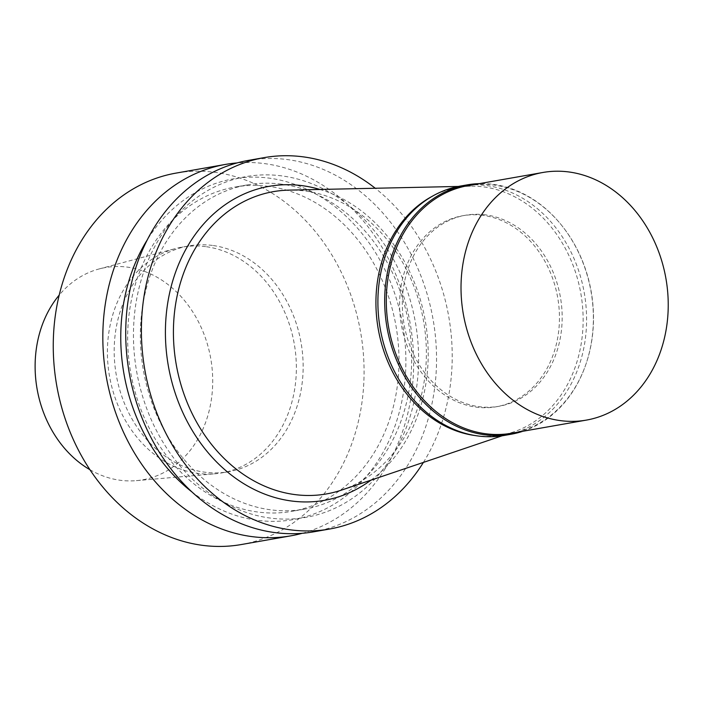 <?xml version="1.0" encoding="UTF-8"?>
<svg xmlns="http://www.w3.org/2000/svg" width="703" height="703" viewBox="0 0 703 703"><rect width="100%" height="100%" fill="white"/><g stroke="black" fill="none" stroke-linecap="round" stroke-linejoin="round"><path stroke-width="0.53" stroke-dasharray="3.52 2.64" d="M482.715 215.32A96.97 79.342 80 0 0 462.759 215.733A96.97 79.342 80 0 0 401.395 324.971A96.97 79.342 80 0 0 496.309 406.756A96.97 79.342 80 0 0 559.166 309.592A96.97 79.342 80 0 0 482.715 215.32M474.806 435.509A125.705 102.849 80 0 0 513.726 431.87A125.705 102.849 80 0 0 582.005 301.306A125.705 102.849 80 0 0 483.664 186.893A125.705 102.849 80 0 0 470.562 186.181A125.705 102.849 80 0 0 432.74 196.032M485.43 214.837A96.97 79.342 80 0 0 465.465 215.25A96.97 79.342 80 0 0 404.102 324.496A96.97 79.342 80 0 0 499.025 406.272A96.97 79.342 80 0 0 561.873 309.118A96.97 79.342 80 0 0 485.43 214.837M504.156 435.465A126.602 103.578 80 0 0 586.205 308.617A126.602 103.578 80 0 0 486.406 185.53A126.602 103.578 80 0 0 460.342 186.067M522.909 431.255A126.602 103.578 80 0 0 585.327 365.955A126.602 103.578 80 0 0 560.344 223.747A126.602 103.578 80 0 0 493.181 184.335A126.602 103.578 80 0 0 479.411 183.632M511.661 433.233A125.705 102.849 80 0 0 585.52 365.402A125.705 102.849 80 0 0 560.722 224.204A125.705 102.849 80 0 0 494.033 185.074A125.705 102.849 80 0 0 468.163 185.61M341.64 490.061A153.456 125.547 80 0 0 424.99 330.674A153.456 125.547 80 0 0 304.935 190.996A153.456 125.547 80 0 0 288.951 190.126M212.429 245.435A114.633 93.789 80 0 0 188.835 245.918A114.633 93.789 80 0 0 116.294 375.05A114.633 93.789 80 0 0 228.501 471.731A114.633 93.789 80 0 0 302.8 356.878A114.633 93.789 80 0 0 212.429 245.435M205.645 246.621A114.633 93.789 80 0 0 182.051 247.113A114.633 93.789 80 0 0 175.53 248.554A114.633 93.789 80 0 0 109.51 376.246A114.633 93.789 80 0 0 215.1 473.787A114.633 93.789 80 0 0 221.717 472.917A114.633 93.789 80 0 0 296.016 358.064A114.633 93.789 80 0 0 205.645 246.621M241.287 544.544A188.562 154.273 80 0 0 363.504 355.621A188.562 154.273 80 0 0 214.854 172.305A188.562 154.273 80 0 0 176.04 173.105M302.22 533.296A188.562 154.273 80 0 0 412.459 339.839A188.562 154.273 80 0 0 264.425 163.597A188.562 154.273 80 0 0 237.157 162.92M191.682 491.74A172.982 141.523 80 0 0 400.218 408.557A172.982 141.523 80 0 0 269.012 178.114A172.982 141.523 80 0 0 147.402 239.653M268.731 186.383A164.616 134.677 80 0 0 234.846 187.086A164.616 134.677 80 0 0 130.679 372.52A164.616 134.677 80 0 0 291.815 511.353A164.616 134.677 80 0 0 398.504 346.421A164.616 134.677 80 0 0 268.731 186.383M281.446 184.151A164.616 134.677 80 0 0 247.561 184.854A164.616 134.677 80 0 0 143.394 370.288A164.616 134.677 80 0 0 304.522 509.121A164.616 134.677 80 0 0 411.22 344.189A164.616 134.677 80 0 0 281.446 184.151M281.718 175.882A172.982 141.523 80 0 0 149.836 416.387A172.982 141.523 80 0 0 396.58 448.699A172.982 141.523 80 0 0 281.718 175.882M313.766 531.811A188.562 154.273 80 0 0 435.974 342.888A188.562 154.273 80 0 0 287.325 159.572A188.562 154.273 80 0 0 248.511 160.381M423.399 462.416A188.562 154.273 80 0 0 375.235 188.246M370.929 480.158A159.423 130.433 80 0 0 425.271 320.77A159.423 130.433 80 0 0 319.865 189.45M89.896 469.692A107.752 88.156 80 0 0 136.329 480.65A107.752 88.156 80 0 0 212.605 375.701A107.752 88.156 80 0 0 127.454 267.131A107.752 88.156 80 0 0 99.141 268.941A107.752 88.156 80 0 0 59.228 295.067M465.465 215.25L462.759 215.733M499.025 406.272L496.309 406.756M560.722 224.204L560.344 223.747M585.52 365.402L585.327 365.955M470.562 186.181L458.356 186.444M513.726 431.87L502.153 435.79M188.835 245.918L182.051 247.113M228.501 471.731L221.717 472.917M247.561 184.854L234.846 187.086M304.522 509.121L291.815 511.353M136.329 480.65L215.1 473.787M99.141 268.941L175.53 248.554"/><path stroke-width="1.05" d="M432.74 196.032A125.705 102.849 80 0 0 378.24 329.039A125.705 102.849 80 0 0 474.806 435.509M479.411 183.632A126.602 103.578 80 0 0 467.126 184.88L460.342 186.067A126.602 103.578 80 0 0 380.226 328.688A126.602 103.578 80 0 0 504.156 435.465L510.932 434.269A126.602 103.578 80 0 0 522.909 431.255M467.126 184.88A126.602 103.578 80 0 0 387.01 327.493A126.602 103.578 80 0 0 510.932 434.269M542.874 172.481L468.163 185.61A125.705 102.849 80 0 0 388.61 327.211A125.705 102.849 80 0 0 511.661 433.233L586.372 420.104A125.705 102.849 80 0 0 667.85 294.153A125.705 102.849 80 0 0 568.753 171.945A125.705 102.849 80 0 0 542.874 172.481A125.705 102.849 80 0 0 463.33 314.092A125.705 102.849 80 0 0 586.372 420.104M458.356 186.444L288.951 190.126A153.456 125.547 80 0 0 176.242 364.523A153.456 125.547 80 0 0 341.64 490.061L502.153 435.79M237.157 162.92A188.562 154.273 80 0 0 225.61 164.397L176.04 173.105A188.562 154.273 80 0 0 56.723 385.516A188.562 154.273 80 0 0 241.287 544.544L290.866 535.835A188.562 154.273 80 0 0 302.22 533.296M225.61 164.397A188.562 154.273 80 0 0 106.294 376.808A188.562 154.273 80 0 0 290.866 535.835M147.402 239.653A172.982 141.523 80 0 0 191.682 491.74M375.235 188.246A188.562 154.273 80 0 0 302.993 156.822A188.562 154.273 80 0 0 264.187 157.621L248.511 160.381A188.562 154.273 80 0 0 129.194 372.783A188.562 154.273 80 0 0 313.766 531.811L329.435 529.06A188.562 154.273 80 0 0 423.399 462.416M264.187 157.621A188.562 154.273 80 0 0 144.862 370.033A188.562 154.273 80 0 0 329.435 529.06M319.865 189.45A159.423 130.433 80 0 0 302.044 185.645A159.423 130.433 80 0 0 170.53 376.571A159.423 130.433 80 0 0 370.929 480.158M59.228 295.067A107.752 88.156 80 0 0 89.896 469.692"/></g></svg>
